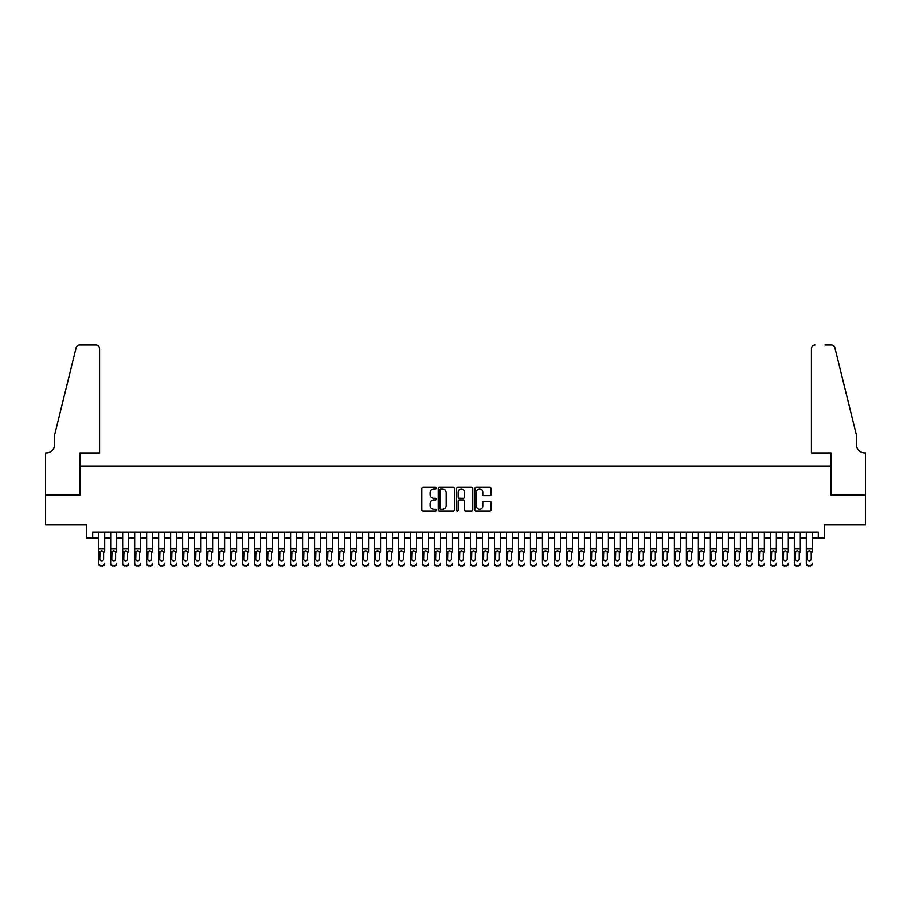 <?xml version="1.0" encoding="UTF-8"?>
<svg xmlns="http://www.w3.org/2000/svg" width="911" height="911" viewBox="0 0 911 911"><rect width="100%" height="100%" fill="white"/><g stroke="black" fill="none" stroke-linecap="round" stroke-linejoin="round"><path stroke-width="1.37" d="M436.312 488.205A0.82 0.82 0 0 0 435.481 487.385L422.977 487.385A1.173 1.173 0 0 0 421.804 488.558L421.804 509.75A1.173 1.173 0 0 0 422.977 510.934L435.481 510.934A0.82 0.82 0 0 0 436.312 510.103A0.82 0.82 0 0 0 435.481 509.283L433.864 509.283A3.769 3.769 0 0 1 430.106 505.514L430.106 503.749A3.769 3.769 0 0 1 433.864 499.98L435.481 499.98A0.82 0.82 0 0 0 436.312 499.16A0.82 0.82 0 0 0 435.481 498.328L433.864 498.328A3.769 3.769 0 0 1 430.106 494.571L430.106 492.805A3.769 3.769 0 0 1 433.864 489.036L435.481 489.036A0.82 0.82 0 0 0 436.312 488.205M489.902 495.686A1.173 1.173 0 0 0 491.086 494.502L491.086 488.558A1.173 1.173 0 0 0 489.902 487.385L476.009 487.385A1.173 1.173 0 0 0 474.836 488.558L474.836 509.75A1.173 1.173 0 0 0 476.009 510.934L489.902 510.934A1.173 1.173 0 0 0 491.086 509.75L491.086 502.576A1.173 1.173 0 0 0 489.902 501.392L483.957 501.392A1.173 1.173 0 0 0 482.784 502.576L482.784 506.129A3.154 3.154 0 0 1 479.63 509.283A3.154 3.154 0 0 1 476.487 506.129L476.487 492.179A3.154 3.154 0 0 1 479.63 489.036A3.154 3.154 0 0 1 482.784 492.179L482.784 494.502A1.173 1.173 0 0 0 483.957 495.686L489.902 495.686M92.683 538.139L92.683 532.138L818.317 532.138L818.317 538.139L824.307 538.139L824.307 524.941L865.393 524.941L865.393 494.958L830.912 494.958L830.912 466.17L80.088 466.17L80.088 494.958L45.607 494.958L45.607 524.941L86.693 524.941L86.693 538.139L98.684 538.139M454.475 488.558A1.173 1.173 0 0 0 453.291 487.385L439.398 487.385A1.173 1.173 0 0 0 438.225 488.558L438.225 509.75A1.173 1.173 0 0 0 439.398 510.934L453.291 510.934A1.173 1.173 0 0 0 454.475 509.75L454.475 488.558M457.709 487.385L471.602 487.385A1.173 1.173 0 0 1 472.775 488.558L472.775 509.75A1.173 1.173 0 0 1 471.602 510.934L465.658 510.934A1.173 1.173 0 0 1 464.473 509.75L464.473 501.164A1.173 1.173 0 0 0 463.3 499.98L459.36 499.98A1.173 1.173 0 0 0 458.176 501.164L458.176 510.103A0.82 0.82 0 0 1 457.356 510.934A0.82 0.82 0 0 1 456.525 510.103L456.525 488.558A1.173 1.173 0 0 1 457.709 487.385M104.685 538.139L110.675 538.139M116.676 538.139L122.666 538.139M128.667 538.139L134.669 538.139M140.658 538.139L146.66 538.139M152.661 538.139L158.651 538.139M164.652 538.139L170.642 538.139M176.643 538.139L182.644 538.139M188.634 538.139L194.635 538.139M200.625 538.139L206.626 538.139M212.627 538.139L218.617 538.139M224.618 538.139L230.62 538.139M236.609 538.139L242.611 538.139M248.601 538.139L254.602 538.139M260.603 538.139L266.593 538.139M272.594 538.139L278.595 538.139M284.585 538.139L290.586 538.139M296.576 538.139L302.577 538.139M308.578 538.139L314.568 538.139M320.57 538.139L326.571 538.139M332.561 538.139L338.562 538.139M344.552 538.139L350.553 538.139M356.554 538.139L362.544 538.139M368.545 538.139L374.546 538.139M380.536 538.139L386.537 538.139M392.527 538.139L398.528 538.139M404.53 538.139L410.519 538.139M416.521 538.139L422.522 538.139M428.512 538.139L434.513 538.139M440.503 538.139L446.504 538.139M452.505 538.139L458.495 538.139M464.496 538.139L470.497 538.139M476.487 538.139L482.488 538.139M488.478 538.139L494.479 538.139M500.481 538.139L506.47 538.139M512.472 538.139L518.473 538.139M524.463 538.139L530.464 538.139M536.454 538.139L542.455 538.139M548.456 538.139L554.446 538.139M560.447 538.139L566.448 538.139M572.438 538.139L578.439 538.139M584.429 538.139L590.43 538.139M596.432 538.139L602.422 538.139M608.423 538.139L614.424 538.139M620.414 538.139L626.415 538.139M632.405 538.139L638.406 538.139M644.407 538.139L650.397 538.139M656.398 538.139L662.399 538.139M668.389 538.139L674.391 538.139M680.38 538.139L686.382 538.139M692.383 538.139L698.373 538.139M704.374 538.139L710.375 538.139M716.365 538.139L722.366 538.139M728.356 538.139L734.357 538.139M740.358 538.139L746.348 538.139M752.349 538.139L758.339 538.139M764.34 538.139L770.342 538.139M776.331 538.139L782.333 538.139M788.334 538.139L794.324 538.139M800.325 538.139L806.315 538.139M812.316 538.139L818.317 538.139M440.696 489.036A0.82 0.82 0 0 0 439.876 489.856L439.876 508.463A0.82 0.82 0 0 0 440.696 509.283L442.404 509.283A3.769 3.769 0 0 0 446.174 505.514L446.174 492.805A3.769 3.769 0 0 0 442.404 489.036L440.696 489.036M464.473 492.236A3.154 3.154 0 0 0 461.33 489.093A3.154 3.154 0 0 0 458.176 492.236L458.176 497.155A1.173 1.173 0 0 0 459.36 498.328L463.3 498.328A1.173 1.173 0 0 0 464.473 497.155L464.473 492.236M98.684 532.138L98.684 563.203A2.403 2.38 -0 0 0 101.087 565.583L102.283 565.583A2.403 2.38 -0 0 0 104.685 563.203L104.685 563.579A2.403 2.38 180 0 1 102.283 565.959L102.283 565.583M104.685 552.1L104.685 532.138M103.603 558.921L103.603 552.613L103.603 558.921A1.924 1.902 180 0 1 101.679 560.823A1.924 1.902 180 0 0 103.603 558.921M99.766 559.297L99.766 558.921A1.924 1.902 180 0 0 101.679 560.823M99.766 558.921L99.971 551.724L101.679 550.677L103.387 551.724L101.679 550.677L99.766 552.453M101.087 565.583L102.283 565.959M101.087 565.959A2.403 2.38 180 0 1 98.684 563.579L98.684 563.203M104.685 551.724L103.387 551.724L103.603 552.613M99.584 452.983L99.584 348.64A3.598 3.598 0 0 0 95.985 345.041L79.61 345.041A3.598 3.598 0 0 0 76.114 347.774L54.603 434.991L54.603 444.591A8.393 8.393 0 0 1 46.21 452.983L45.55 452.983L45.55 494.958L79.917 494.958L79.917 452.983L99.584 452.983L99.584 348.64C99.356 346.465 98.149 345.269 95.985 345.041L86.033 345.041M76.114 347.774C77.036 345.804 77.036 345.804 76.114 347.774C77.036 345.804 77.036 345.804 76.114 347.774M54.603 444.591A8.393 8.393 0 0 1 46.21 452.983M811.416 452.983L811.416 348.64L811.416 452.983L831.083 452.983L831.083 494.958L865.45 494.958L865.45 452.983L864.79 452.983A8.393 8.393 0 0 1 856.397 444.591A8.393 8.393 0 0 0 864.79 452.983M849.804 408.242L834.886 347.774L856.397 434.991L856.397 444.591M824.967 345.041L831.39 345.041A3.598 3.598 0 0 1 834.886 347.774C833.964 345.804 833.964 345.804 834.886 347.774C833.964 345.804 833.964 345.804 834.886 347.774M815.015 345.041A3.598 3.598 0 0 0 811.416 348.64C811.644 346.465 812.851 345.269 815.015 345.041M110.675 532.138L110.675 563.203A2.403 2.38 -0 0 0 113.078 565.583L114.274 565.583A2.403 2.38 -0 0 0 116.676 563.203L116.676 563.579A2.403 2.38 180 0 1 114.274 565.959L114.274 565.583M116.676 552.1L116.676 532.138M115.595 558.921L115.595 552.613L115.595 558.921A1.924 1.902 180 0 1 113.67 560.823A1.924 1.902 180 0 0 115.595 558.921M111.757 559.297L111.757 558.921A1.924 1.902 180 0 0 113.67 560.823M111.757 558.921L111.973 551.724L113.67 550.677L115.378 551.724L113.67 550.677L111.757 552.453M122.666 532.138L122.666 563.203A2.403 2.38 -0 0 0 125.069 565.583L126.265 565.583A2.403 2.38 -0 0 0 128.667 563.203L128.667 563.579A2.403 2.38 180 0 1 126.265 565.959L126.265 565.583M128.667 552.1L128.667 532.138M127.586 558.921L127.586 552.613L127.586 558.921A1.924 1.902 180 0 1 125.672 560.823A1.924 1.902 180 0 0 127.586 558.921M123.748 559.297L123.748 558.921A1.924 1.902 180 0 0 125.672 560.823M123.748 558.921L123.964 551.724L125.672 550.677L127.381 551.724L125.672 550.677L123.748 552.453M134.669 532.138L134.669 563.203A2.403 2.38 -0 0 0 137.06 565.583L138.267 565.583A2.403 2.38 -0 0 0 140.658 563.203L140.658 563.579A2.403 2.38 180 0 1 138.267 565.959L138.267 565.583M140.658 552.1L140.658 532.138M139.577 558.921L139.577 552.613L139.577 558.921A1.924 1.902 180 0 1 137.663 560.823A1.924 1.902 180 0 0 139.577 558.921M135.739 559.297L135.739 558.921A1.924 1.902 180 0 0 137.663 560.823M135.739 558.921L135.955 551.724L137.663 550.677L139.372 551.724L137.663 550.677L135.739 552.453M146.66 532.138L146.66 563.203A2.403 2.38 -0 0 0 149.062 565.583L150.258 565.583A2.403 2.38 -0 0 0 152.661 563.203L152.661 563.579A2.403 2.38 180 0 1 150.258 565.959L150.258 565.583M152.661 552.1L152.661 532.138M151.579 558.921L151.579 552.613L151.579 558.921A1.924 1.902 180 0 1 149.655 560.823A1.924 1.902 180 0 0 151.579 558.921M147.741 559.297L147.741 558.921A1.924 1.902 180 0 0 149.655 560.823M147.741 558.921L147.946 551.724L149.655 550.677L151.363 551.724L149.655 550.677L147.741 552.453M113.078 565.583L114.274 565.959M113.078 565.959A2.403 2.38 180 0 1 110.675 563.579L110.675 563.203M116.676 551.724L115.378 551.724L115.595 552.613M125.069 565.583L126.265 565.959M125.069 565.959A2.403 2.38 180 0 1 122.666 563.579L122.666 563.203M128.667 551.724L127.381 551.724L127.586 552.613M137.06 565.583L138.267 565.959M137.06 565.959A2.403 2.38 180 0 1 134.669 563.579L134.669 563.203M140.658 551.724L139.372 551.724L139.577 552.613M149.062 565.583L150.258 565.959M149.062 565.959A2.403 2.38 180 0 1 146.66 563.579L146.66 563.203M152.661 551.724L151.363 551.724L151.579 552.613M158.651 532.138L158.651 563.203A2.403 2.38 -0 0 0 161.053 565.583L162.249 565.583A2.403 2.38 -0 0 0 164.652 563.203L164.652 563.579A2.403 2.38 180 0 1 162.249 565.959L162.249 565.583M164.652 552.1L164.652 532.138M163.57 558.921L163.57 552.613L163.57 558.921A1.924 1.902 180 0 1 161.646 560.823A1.924 1.902 180 0 0 163.57 558.921M159.732 559.297L159.732 558.921A1.924 1.902 180 0 0 161.646 560.823M159.732 558.921L159.949 551.724L161.646 550.677L163.354 551.724L161.646 550.677L159.732 552.453M161.053 565.583L162.249 565.959M161.053 565.959A2.403 2.38 180 0 1 158.651 563.579L158.651 563.203M164.652 551.724L163.354 551.724L163.57 552.613M170.642 532.138L170.642 563.203A2.403 2.38 -0 0 0 173.044 565.583L174.24 565.583A2.403 2.38 -0 0 0 176.643 563.203L176.643 563.579A2.403 2.38 180 0 1 174.24 565.959L174.24 565.583M176.643 552.1L176.643 532.138M175.561 558.921L175.561 552.613L175.561 558.921A1.924 1.902 180 0 1 173.648 560.823A1.924 1.902 180 0 0 175.561 558.921M171.724 559.297L171.724 558.921A1.924 1.902 180 0 0 173.648 560.823M171.724 558.921L171.94 551.724L173.648 550.677L175.356 551.724L173.648 550.677L171.724 552.453M173.044 565.583L174.24 565.959M173.044 565.959A2.403 2.38 180 0 1 170.642 563.579L170.642 563.203M176.643 551.724L175.356 551.724L175.561 552.613M182.644 532.138L182.644 563.203A2.403 2.38 -0 0 0 185.035 565.583L186.243 565.583A2.403 2.38 -0 0 0 188.634 563.203L188.634 563.579A2.403 2.38 180 0 1 186.243 565.959L186.243 565.583M188.634 552.1L188.634 532.138M187.552 558.921L187.552 552.613L187.552 558.921A1.924 1.902 180 0 1 185.639 560.823A1.924 1.902 180 0 0 187.552 558.921M183.715 559.297L183.715 558.921A1.924 1.902 180 0 0 185.639 560.823M183.715 558.921L183.931 551.724L185.639 550.677L187.347 551.724L185.639 550.677L183.715 552.453M185.035 565.583L186.243 565.959M185.035 565.959A2.403 2.38 180 0 1 182.644 563.579L182.644 563.203M188.634 551.724L187.347 551.724L187.552 552.613M194.635 532.138L194.635 563.203A2.403 2.38 -0 0 0 197.038 565.583L198.234 565.583A2.403 2.38 -0 0 0 200.625 563.203L200.625 563.579A2.403 2.38 180 0 1 198.234 565.959L198.234 565.583M200.625 552.1L200.625 532.138M199.555 558.921L199.555 552.613L199.555 558.921A1.924 1.902 180 0 1 197.63 560.823A1.924 1.902 180 0 0 199.555 558.921M195.717 559.297L195.717 558.921A1.924 1.902 180 0 0 197.63 560.823M195.717 558.921L195.922 551.724L197.63 550.677L199.338 551.724L197.63 550.677L195.717 552.453M197.038 565.583L198.234 565.959M197.038 565.959A2.403 2.38 180 0 1 194.635 563.579L194.635 563.203M200.625 551.724L199.338 551.724L199.555 552.613M206.626 532.138L206.626 563.203A2.403 2.38 -0 0 0 209.029 565.583L210.225 565.583A2.403 2.38 -0 0 0 212.627 563.203L212.627 563.579A2.403 2.38 180 0 1 210.225 565.959L210.225 565.583M212.627 552.1L212.627 532.138M211.546 558.921L211.546 552.613L211.546 558.921A1.924 1.902 180 0 1 209.621 560.823A1.924 1.902 180 0 0 211.546 558.921M207.708 559.297L207.708 558.921A1.924 1.902 180 0 0 209.621 560.823M207.708 558.921L207.924 551.724L209.621 550.677L211.329 551.724L209.621 550.677L207.708 552.453M209.029 565.583L210.225 565.959M209.029 565.959A2.403 2.38 180 0 1 206.626 563.579L206.626 563.203M212.627 551.724L211.329 551.724L211.546 552.613M218.617 532.138L218.617 563.203A2.403 2.38 -0 0 0 221.02 565.583L222.216 565.583A2.403 2.38 -0 0 0 224.618 563.203L224.618 563.579A2.403 2.38 180 0 1 222.216 565.959L222.216 565.583M224.618 552.1L224.618 532.138M223.537 558.921L223.537 552.613L223.537 558.921A1.924 1.902 180 0 1 221.624 560.823A1.924 1.902 180 0 0 223.537 558.921M219.699 559.297L219.699 558.921A1.924 1.902 180 0 0 221.624 560.823M219.699 558.921L219.915 551.724L221.624 550.677L223.332 551.724L221.624 550.677L219.699 552.453M221.02 565.583L222.216 565.959M221.02 565.959A2.403 2.38 180 0 1 218.617 563.579L218.617 563.203M224.618 551.724L223.332 551.724L223.537 552.613M230.62 532.138L230.62 563.203A2.403 2.38 -0 0 0 233.011 565.583L234.218 565.583A2.403 2.38 -0 0 0 236.609 563.203L236.609 563.579A2.403 2.38 180 0 1 234.218 565.959L234.218 565.583M236.609 552.1L236.609 532.138M235.528 558.921L235.528 552.613L235.528 558.921A1.924 1.902 180 0 1 233.615 560.823A1.924 1.902 180 0 0 235.528 558.921M231.69 559.297L231.69 558.921A1.924 1.902 180 0 0 233.615 560.823M231.69 558.921L231.906 551.724L233.615 550.677L235.323 551.724L233.615 550.677L231.69 552.453M233.011 565.583L234.218 565.959M233.011 565.959A2.403 2.38 180 0 1 230.62 563.579L230.62 563.203M236.609 551.724L235.323 551.724L235.528 552.613M242.611 532.138L242.611 563.203A2.403 2.38 -0 0 0 245.013 565.583L246.209 565.583A2.403 2.38 -0 0 0 248.601 563.203L248.601 563.579A2.403 2.38 180 0 1 246.209 565.959L246.209 565.583M248.601 552.1L248.601 532.138M247.53 558.921L247.53 552.613L247.53 558.921A1.924 1.902 180 0 1 245.606 560.823A1.924 1.902 180 0 0 247.53 558.921M243.692 559.297L243.692 558.921A1.924 1.902 180 0 0 245.606 560.823M243.692 558.921L243.897 551.724L245.606 550.677L247.314 551.724L245.606 550.677L243.692 552.453M245.013 565.583L246.209 565.959M245.013 565.959A2.403 2.38 180 0 1 242.611 563.579L242.611 563.203M248.601 551.724L247.314 551.724L247.53 552.613M254.602 532.138L254.602 563.203A2.403 2.38 -0 0 0 257.004 565.583L258.2 565.583A2.403 2.38 -0 0 0 260.603 563.203L260.603 563.579A2.403 2.38 180 0 1 258.2 565.959L258.2 565.583M260.603 552.1L260.603 532.138M259.521 558.921L259.521 552.613L259.521 558.921A1.924 1.902 180 0 1 257.597 560.823A1.924 1.902 180 0 0 259.521 558.921M255.684 559.297L255.684 558.921A1.924 1.902 180 0 0 257.597 560.823M255.684 558.921L255.9 551.724L257.597 550.677L259.305 551.724L257.597 550.677L255.684 552.453M257.004 565.583L258.2 565.959M257.004 565.959A2.403 2.38 180 0 1 254.602 563.579L254.602 563.203M260.603 551.724L259.305 551.724L259.521 552.613M266.593 532.138L266.593 563.203A2.403 2.38 -0 0 0 268.996 565.583L270.191 565.583A2.403 2.38 -0 0 0 272.594 563.203L272.594 563.579A2.403 2.38 180 0 1 270.191 565.959L270.191 565.583M272.594 552.1L272.594 532.138M271.512 558.921L271.512 552.613L271.512 558.921A1.924 1.902 180 0 1 269.599 560.823A1.924 1.902 180 0 0 271.512 558.921M267.675 559.297L267.675 558.921A1.924 1.902 180 0 0 269.599 560.823M267.675 558.921L267.891 551.724L269.599 550.677L271.307 551.724L269.599 550.677L267.675 552.453M268.996 565.583L270.191 565.959M268.996 565.959A2.403 2.38 180 0 1 266.593 563.579L266.593 563.203M272.594 551.724L271.307 551.724L271.512 552.613M278.595 532.138L278.595 563.203A2.403 2.38 -0 0 0 280.987 565.583L282.194 565.583A2.403 2.38 -0 0 0 284.585 563.203L284.585 563.579A2.403 2.38 180 0 1 282.194 565.959L282.194 565.583M284.585 552.1L284.585 532.138M283.503 558.921L283.503 552.613L283.503 558.921A1.924 1.902 180 0 1 281.59 560.823A1.924 1.902 180 0 0 283.503 558.921M279.666 559.297L279.666 558.921A1.924 1.902 180 0 0 281.59 560.823M279.666 558.921L279.882 551.724L281.59 550.677L283.298 551.724L281.59 550.677L279.666 552.453M280.987 565.583L282.194 565.959M280.987 565.959A2.403 2.38 180 0 1 278.595 563.579L278.595 563.203M284.585 551.724L283.298 551.724L283.503 552.613M290.586 532.138L290.586 563.203A2.403 2.38 -0 0 0 292.978 565.583L294.185 565.583A2.403 2.38 -0 0 0 296.576 563.203L296.576 563.579A2.403 2.38 180 0 1 294.185 565.959L294.185 565.583M296.576 552.1L296.576 532.138M295.506 558.921L295.506 552.613L295.506 558.921A1.924 1.902 180 0 1 293.581 560.823A1.924 1.902 180 0 0 295.506 558.921M291.668 559.297L291.668 558.921A1.924 1.902 180 0 0 293.581 560.823M291.668 558.921L291.873 551.724L293.581 550.677L295.289 551.724L293.581 550.677L291.668 552.453M292.978 565.583L294.185 565.959M292.978 565.959A2.403 2.38 180 0 1 290.586 563.579L290.586 563.203M296.576 551.724L295.289 551.724L295.506 552.613M302.577 532.138L302.577 563.203A2.403 2.38 -0 0 0 304.98 565.583L306.176 565.583A2.403 2.38 -0 0 0 308.578 563.203L308.578 563.579A2.403 2.38 180 0 1 306.176 565.959L306.176 565.583M308.578 552.1L308.578 532.138M307.497 558.921L307.497 552.613L307.497 558.921A1.924 1.902 180 0 1 305.572 560.823A1.924 1.902 180 0 0 307.497 558.921M303.659 559.297L303.659 558.921A1.924 1.902 180 0 0 305.572 560.823M303.659 558.921L303.875 551.724L305.572 550.677L307.28 551.724L305.572 550.677L303.659 552.453M304.98 565.583L306.176 565.959M304.98 565.959A2.403 2.38 180 0 1 302.577 563.579L302.577 563.203M308.578 551.724L307.28 551.724L307.497 552.613M314.568 532.138L314.568 563.203A2.403 2.38 -0 0 0 316.971 565.583L318.167 565.583A2.403 2.38 -0 0 0 320.57 563.203L320.57 563.579A2.403 2.38 180 0 1 318.167 565.959L318.167 565.583M320.57 552.1L320.57 532.138M319.488 558.921L319.488 552.613L319.488 558.921A1.924 1.902 180 0 1 317.575 560.823A1.924 1.902 180 0 0 319.488 558.921M315.65 559.297L315.65 558.921A1.924 1.902 180 0 0 317.575 560.823M315.65 558.921L315.866 551.724L317.575 550.677L319.283 551.724L317.575 550.677L315.65 552.453M316.971 565.583L318.167 565.959M316.971 565.959A2.403 2.38 180 0 1 314.568 563.579L314.568 563.203M320.57 551.724L319.283 551.724L319.488 552.613M326.571 532.138L326.571 563.203A2.403 2.38 -0 0 0 328.962 565.583L330.169 565.583A2.403 2.38 -0 0 0 332.561 563.203L332.561 563.579A2.403 2.38 180 0 1 330.169 565.959L330.169 565.583M332.561 552.1L332.561 532.138M331.479 558.921L331.479 552.613L331.479 558.921A1.924 1.902 180 0 1 329.566 560.823A1.924 1.902 180 0 0 331.479 558.921M327.641 559.297L327.641 558.921A1.924 1.902 180 0 0 329.566 560.823M327.641 558.921L327.858 551.724L329.566 550.677L331.274 551.724L329.566 550.677L327.641 552.453M328.962 565.583L330.169 565.959M328.962 565.959A2.403 2.38 180 0 1 326.571 563.579L326.571 563.203M332.561 551.724L331.274 551.724L331.479 552.613M338.562 532.138L338.562 563.203A2.403 2.38 -0 0 0 340.953 565.583L342.16 565.583A2.403 2.38 -0 0 0 344.552 563.203L344.552 563.579A2.403 2.38 180 0 1 342.16 565.959L342.16 565.583M344.552 552.1L344.552 532.138M343.481 558.921L343.481 552.613L343.481 558.921A1.924 1.902 180 0 1 341.557 560.823A1.924 1.902 180 0 0 343.481 558.921M339.644 559.297L339.644 558.921A1.924 1.902 180 0 0 341.557 560.823M339.644 558.921L339.849 551.724L341.557 550.677L343.265 551.724L341.557 550.677L339.644 552.453M340.953 565.583L342.16 565.959M340.953 565.959A2.403 2.38 180 0 1 338.562 563.579L338.562 563.203M344.552 551.724L343.265 551.724L343.481 552.613M350.553 532.138L350.553 563.203A2.403 2.38 -0 0 0 352.956 565.583L354.151 565.583A2.403 2.38 -0 0 0 356.554 563.203L356.554 563.579A2.403 2.38 180 0 1 354.151 565.959L354.151 565.583M356.554 552.1L356.554 532.138M355.472 558.921L355.472 552.613L355.472 558.921A1.924 1.902 180 0 1 353.548 560.823A1.924 1.902 180 0 0 355.472 558.921M351.635 559.297L351.635 558.921A1.924 1.902 180 0 0 353.548 560.823M351.635 558.921L351.851 551.724L353.548 550.677L355.256 551.724L353.548 550.677L351.635 552.453M352.956 565.583L354.151 565.959M352.956 565.959A2.403 2.38 180 0 1 350.553 563.579L350.553 563.203M356.554 551.724L355.256 551.724L355.472 552.613M362.544 532.138L362.544 563.203A2.403 2.38 -0 0 0 364.947 565.583L366.142 565.583A2.403 2.38 -0 0 0 368.545 563.203L368.545 563.579A2.403 2.38 180 0 1 366.142 565.959L366.142 565.583M368.545 552.1L368.545 532.138M367.463 558.921L367.463 552.613L367.463 558.921A1.924 1.902 180 0 1 365.55 560.823A1.924 1.902 180 0 0 367.463 558.921M363.626 559.297L363.626 558.921A1.924 1.902 180 0 0 365.55 560.823M363.626 558.921L363.842 551.724L365.55 550.677L367.258 551.724L365.55 550.677L363.626 552.453M364.947 565.583L366.142 565.959M364.947 565.959A2.403 2.38 180 0 1 362.544 563.579L362.544 563.203M368.545 551.724L367.258 551.724L367.463 552.613M374.546 532.138L374.546 563.203A2.403 2.38 -0 0 0 376.938 565.583L378.145 565.583A2.403 2.38 -0 0 0 380.536 563.203L380.536 563.579A2.403 2.38 180 0 1 378.145 565.959L378.145 565.583M380.536 552.1L380.536 532.138M379.454 558.921L379.454 552.613L379.454 558.921A1.924 1.902 180 0 1 377.541 560.823A1.924 1.902 180 0 0 379.454 558.921M375.617 559.297L375.617 558.921A1.924 1.902 180 0 0 377.541 560.823M375.617 558.921L375.833 551.724L377.541 550.677L379.249 551.724L377.541 550.677L375.617 552.453M376.938 565.583L378.145 565.959M376.938 565.959A2.403 2.38 180 0 1 374.546 563.579L374.546 563.203M380.536 551.724L379.249 551.724L379.454 552.613M386.537 532.138L386.537 563.203A2.403 2.38 -0 0 0 388.929 565.583L390.136 565.583A2.403 2.38 -0 0 0 392.527 563.203L392.527 563.579A2.403 2.38 180 0 1 390.136 565.959L390.136 565.583M392.527 552.1L392.527 532.138M391.457 558.921L391.457 552.613L391.457 558.921A1.924 1.902 180 0 1 389.532 560.823A1.924 1.902 180 0 0 391.457 558.921M387.619 559.297L387.619 558.921A1.924 1.902 180 0 0 389.532 560.823M387.619 558.921L387.824 551.724L389.532 550.677L391.24 551.724L389.532 550.677L387.619 552.453M388.929 565.583L390.136 565.959M388.929 565.959A2.403 2.38 180 0 1 386.537 563.579L386.537 563.203M392.527 551.724L391.24 551.724L391.457 552.613M398.528 532.138L398.528 563.203A2.403 2.38 -0 0 0 400.931 565.583L402.127 565.583A2.403 2.38 -0 0 0 404.53 563.203L404.53 563.579A2.403 2.38 180 0 1 402.127 565.959L402.127 565.583M404.53 552.1L404.53 532.138M403.448 558.921L403.448 552.613L403.448 558.921A1.924 1.902 180 0 1 401.523 560.823A1.924 1.902 180 0 0 403.448 558.921M399.61 559.297L399.61 558.921A1.924 1.902 180 0 0 401.523 560.823M399.61 558.921L399.827 551.724L401.523 550.677L403.231 551.724L401.523 550.677L399.61 552.453M400.931 565.583L402.127 565.959M400.931 565.959A2.403 2.38 180 0 1 398.528 563.579L398.528 563.203M404.53 551.724L403.231 551.724L403.448 552.613M410.519 532.138L410.519 563.203A2.403 2.38 -0 0 0 412.922 565.583L414.118 565.583A2.403 2.38 -0 0 0 416.521 563.203L416.521 563.579A2.403 2.38 180 0 1 414.118 565.959L414.118 565.583M416.521 552.1L416.521 532.138M415.439 558.921L415.439 552.613L415.439 558.921A1.924 1.902 180 0 1 413.526 560.823A1.924 1.902 180 0 0 415.439 558.921M411.601 559.297L411.601 558.921A1.924 1.902 180 0 0 413.526 560.823M411.601 558.921L411.818 551.724L413.526 550.677L415.222 551.724L413.526 550.677L411.601 552.453M412.922 565.583L414.118 565.959M412.922 565.959A2.403 2.38 180 0 1 410.519 563.579L410.519 563.203M416.521 551.724L415.222 551.724L415.439 552.613M422.522 532.138L422.522 563.203A2.403 2.38 -0 0 0 424.913 565.583L426.12 565.583A2.403 2.38 -0 0 0 428.512 563.203L428.512 563.579A2.403 2.38 180 0 1 426.12 565.959L426.12 565.583M428.512 552.1L428.512 532.138M427.43 558.921L427.43 552.613L427.43 558.921A1.924 1.902 180 0 1 425.517 560.823A1.924 1.902 180 0 0 427.43 558.921M423.592 559.297L423.592 558.921A1.924 1.902 180 0 0 425.517 560.823M423.592 558.921L423.809 551.724L425.517 550.677L427.225 551.724L425.517 550.677L423.592 552.453M424.913 565.583L426.12 565.959M424.913 565.959A2.403 2.38 180 0 1 422.522 563.579L422.522 563.203M428.512 551.724L427.225 551.724L427.43 552.613M434.513 532.138L434.513 563.203A2.403 2.38 -0 0 0 436.904 565.583L438.111 565.583A2.403 2.38 -0 0 0 440.503 563.203L440.503 563.579A2.403 2.38 180 0 1 438.111 565.959L438.111 565.583M440.503 552.1L440.503 532.138M439.432 558.921L439.432 552.613L439.432 558.921A1.924 1.902 180 0 1 437.508 560.823A1.924 1.902 180 0 0 439.432 558.921M435.595 559.297L435.595 558.921A1.924 1.902 180 0 0 437.508 560.823M435.595 558.921L435.8 551.724L437.508 550.677L439.216 551.724L437.508 550.677L435.595 552.453M436.904 565.583L438.111 565.959M436.904 565.959A2.403 2.38 180 0 1 434.513 563.579L434.513 563.203M440.503 551.724L439.216 551.724L439.432 552.613M446.504 532.138L446.504 563.203A2.403 2.38 -0 0 0 448.907 565.583L450.102 565.583A2.403 2.38 -0 0 0 452.505 563.203L452.505 563.579A2.403 2.38 180 0 1 450.102 565.959L450.102 565.583M452.505 552.1L452.505 532.138M451.423 558.921L451.423 552.613L451.423 558.921A1.924 1.902 180 0 1 449.499 560.823A1.924 1.902 180 0 0 451.423 558.921M447.586 559.297L447.586 558.921A1.924 1.902 180 0 0 449.499 560.823M447.586 558.921L447.802 551.724L449.499 550.677L451.207 551.724L449.499 550.677L447.586 552.453M448.907 565.583L450.102 565.959M448.907 565.959A2.403 2.38 180 0 1 446.504 563.579L446.504 563.203M452.505 551.724L451.207 551.724L451.423 552.613M458.495 532.138L458.495 563.203A2.403 2.38 -0 0 0 460.898 565.583L462.093 565.583A2.403 2.38 -0 0 0 464.496 563.203L464.496 563.579A2.403 2.38 180 0 1 462.093 565.959L462.093 565.583M464.496 552.1L464.496 532.138M463.414 558.921L463.414 552.613L463.414 558.921A1.924 1.902 180 0 1 461.501 560.823A1.924 1.902 180 0 0 463.414 558.921M459.577 559.297L459.577 558.921A1.924 1.902 180 0 0 461.501 560.823M459.577 558.921L459.793 551.724L461.501 550.677L463.198 551.724L461.501 550.677L459.577 552.453M460.898 565.583L462.093 565.959M460.898 565.959A2.403 2.38 180 0 1 458.495 563.579L458.495 563.203M464.496 551.724L463.198 551.724L463.414 552.613M470.497 532.138L470.497 563.203A2.403 2.38 -0 0 0 472.889 565.583L474.096 565.583A2.403 2.38 -0 0 0 476.487 563.203L476.487 563.579A2.403 2.38 180 0 1 474.096 565.959L474.096 565.583M476.487 552.1L476.487 532.138M475.405 558.921L475.405 552.613L475.405 558.921A1.924 1.902 180 0 1 473.492 560.823A1.924 1.902 180 0 0 475.405 558.921M471.568 559.297L471.568 558.921A1.924 1.902 180 0 0 473.492 560.823M471.568 558.921L471.784 551.724L473.492 550.677L475.2 551.724L473.492 550.677L471.568 552.453M472.889 565.583L474.096 565.959M472.889 565.959A2.403 2.38 180 0 1 470.497 563.579L470.497 563.203M476.487 551.724L475.2 551.724L475.405 552.613M482.488 532.138L482.488 563.203A2.403 2.38 -0 0 0 484.88 565.583L486.087 565.583A2.403 2.38 -0 0 0 488.478 563.203L488.478 563.579A2.403 2.38 180 0 1 486.087 565.959L486.087 565.583M488.478 552.1L488.478 532.138M487.408 558.921L487.408 552.613L487.408 558.921A1.924 1.902 180 0 1 485.483 560.823A1.924 1.902 180 0 0 487.408 558.921M483.57 559.297L483.57 558.921A1.924 1.902 180 0 0 485.483 560.823M483.57 558.921L483.775 551.724L485.483 550.677L487.191 551.724L485.483 550.677L483.57 552.453M484.88 565.583L486.087 565.959M484.88 565.959A2.403 2.38 180 0 1 482.488 563.579L482.488 563.203M488.478 551.724L487.191 551.724L487.408 552.613M494.479 532.138L494.479 563.203A2.403 2.38 -0 0 0 496.882 565.583L498.078 565.583A2.403 2.38 -0 0 0 500.481 563.203L500.481 563.579A2.403 2.38 180 0 1 498.078 565.959L498.078 565.583M500.481 552.1L500.481 532.138M499.399 558.921L499.399 552.613L499.399 558.921A1.924 1.902 180 0 1 497.474 560.823A1.924 1.902 180 0 0 499.399 558.921M495.561 559.297L495.561 558.921A1.924 1.902 180 0 0 497.474 560.823M495.561 558.921L495.778 551.724L497.474 550.677L499.182 551.724L497.474 550.677L495.561 552.453M496.882 565.583L498.078 565.959M496.882 565.959A2.403 2.38 180 0 1 494.479 563.579L494.479 563.203M500.481 551.724L499.182 551.724L499.399 552.613M506.47 532.138L506.47 563.203A2.403 2.38 -0 0 0 508.873 565.583L510.069 565.583A2.403 2.38 -0 0 0 512.472 563.203L512.472 563.579A2.403 2.38 180 0 1 510.069 565.959L510.069 565.583M512.472 552.1L512.472 532.138M511.39 558.921L511.39 552.613L511.39 558.921A1.924 1.902 180 0 1 509.477 560.823A1.924 1.902 180 0 0 511.39 558.921M507.552 559.297L507.552 558.921A1.924 1.902 180 0 0 509.477 560.823M507.552 558.921L507.769 551.724L509.477 550.677L511.173 551.724L509.477 550.677L507.552 552.453M508.873 565.583L510.069 565.959M508.873 565.959A2.403 2.38 180 0 1 506.47 563.579L506.47 563.203M512.472 551.724L511.173 551.724L511.39 552.613M518.473 532.138L518.473 563.203A2.403 2.38 -0 0 0 520.864 565.583L522.071 565.583A2.403 2.38 -0 0 0 524.463 563.203L524.463 563.579A2.403 2.38 180 0 1 522.071 565.959L522.071 565.583M524.463 552.1L524.463 532.138M523.381 558.921L523.381 552.613L523.381 558.921A1.924 1.902 180 0 1 521.468 560.823A1.924 1.902 180 0 0 523.381 558.921M519.543 559.297L519.543 558.921A1.924 1.902 180 0 0 521.468 560.823M519.543 558.921L519.76 551.724L521.468 550.677L523.176 551.724L521.468 550.677L519.543 552.453M520.864 565.583L522.071 565.959M520.864 565.959A2.403 2.38 180 0 1 518.473 563.579L518.473 563.203M524.463 551.724L523.176 551.724L523.381 552.613M530.464 532.138L530.464 563.203A2.403 2.38 -0 0 0 532.855 565.583L534.062 565.583A2.403 2.38 -0 0 0 536.454 563.203L536.454 563.579A2.403 2.38 180 0 1 534.062 565.959L534.062 565.583M536.454 552.1L536.454 532.138M535.383 558.921L535.383 552.613L535.383 558.921A1.924 1.902 180 0 1 533.459 560.823A1.924 1.902 180 0 0 535.383 558.921M531.546 559.297L531.546 558.921A1.924 1.902 180 0 0 533.459 560.823M531.546 558.921L531.751 551.724L533.459 550.677L535.167 551.724L533.459 550.677L531.546 552.453M532.855 565.583L534.062 565.959M532.855 565.959A2.403 2.38 180 0 1 530.464 563.579L530.464 563.203M536.454 551.724L535.167 551.724L535.383 552.613M542.455 532.138L542.455 563.203A2.403 2.38 -0 0 0 544.858 565.583L546.053 565.583A2.403 2.38 -0 0 0 548.456 563.203L548.456 563.579A2.403 2.38 180 0 1 546.053 565.959L546.053 565.583M548.456 552.1L548.456 532.138M547.374 558.921L547.374 552.613L547.374 558.921A1.924 1.902 180 0 1 545.45 560.823A1.924 1.902 180 0 0 547.374 558.921M543.537 559.297L543.537 558.921A1.924 1.902 180 0 0 545.45 560.823M543.537 558.921L543.742 551.724L545.45 550.677L547.158 551.724L545.45 550.677L543.537 552.453M544.858 565.583L546.053 565.959M544.858 565.959A2.403 2.38 180 0 1 542.455 563.579L542.455 563.203M548.456 551.724L547.158 551.724L547.374 552.613M554.446 532.138L554.446 563.203A2.403 2.38 -0 0 0 556.849 565.583L558.044 565.583A2.403 2.38 -0 0 0 560.447 563.203L560.447 563.579A2.403 2.38 180 0 1 558.044 565.959L558.044 565.583M560.447 552.1L560.447 532.138M559.365 558.921L559.365 552.613L559.365 558.921A1.924 1.902 180 0 1 557.452 560.823A1.924 1.902 180 0 0 559.365 558.921M555.528 559.297L555.528 558.921A1.924 1.902 180 0 0 557.452 560.823M555.528 558.921L555.744 551.724L557.452 550.677L559.149 551.724L557.452 550.677L555.528 552.453M556.849 565.583L558.044 565.959M556.849 565.959A2.403 2.38 180 0 1 554.446 563.579L554.446 563.203M560.447 551.724L559.149 551.724L559.365 552.613M566.448 532.138L566.448 563.203A2.403 2.38 -0 0 0 568.84 565.583L570.047 565.583A2.403 2.38 -0 0 0 572.438 563.203L572.438 563.579A2.403 2.38 180 0 1 570.047 565.959L570.047 565.583M572.438 552.1L572.438 532.138M571.356 558.921L571.356 552.613L571.356 558.921A1.924 1.902 180 0 1 569.443 560.823A1.924 1.902 180 0 0 571.356 558.921M567.519 559.297L567.519 558.921A1.924 1.902 180 0 0 569.443 560.823M567.519 558.921L567.735 551.724L569.443 550.677L571.151 551.724L569.443 550.677L567.519 552.453M568.84 565.583L570.047 565.959M568.84 565.959A2.403 2.38 180 0 1 566.448 563.579L566.448 563.203M572.438 551.724L571.151 551.724L571.356 552.613M578.439 532.138L578.439 563.203A2.403 2.38 -0 0 0 580.831 565.583L582.038 565.583A2.403 2.38 -0 0 0 584.429 563.203L584.429 563.579A2.403 2.38 180 0 1 582.038 565.959L582.038 565.583M584.429 552.1L584.429 532.138M583.359 558.921L583.359 552.613L583.359 558.921A1.924 1.902 180 0 1 581.434 560.823A1.924 1.902 180 0 0 583.359 558.921M579.521 559.297L579.521 558.921A1.924 1.902 180 0 0 581.434 560.823M579.521 558.921L579.726 551.724L581.434 550.677L583.142 551.724L581.434 550.677L579.521 552.453M580.831 565.583L582.038 565.959M580.831 565.959A2.403 2.38 180 0 1 578.439 563.579L578.439 563.203M584.429 551.724L583.142 551.724L583.359 552.613M590.43 532.138L590.43 563.203A2.403 2.38 -0 0 0 592.833 565.583L594.029 565.583A2.403 2.38 -0 0 0 596.432 563.203L596.432 563.579A2.403 2.38 180 0 1 594.029 565.959L594.029 565.583M596.432 552.1L596.432 532.138M595.35 558.921L595.35 552.613L595.35 558.921A1.924 1.902 180 0 1 593.425 560.823A1.924 1.902 180 0 0 595.35 558.921M591.512 559.297L591.512 558.921A1.924 1.902 180 0 0 593.425 560.823M591.512 558.921L591.717 551.724L593.425 550.677L595.134 551.724L593.425 550.677L591.512 552.453M592.833 565.583L594.029 565.959M592.833 565.959A2.403 2.38 180 0 1 590.43 563.579L590.43 563.203M596.432 551.724L595.134 551.724L595.35 552.613M602.422 532.138L602.422 563.203A2.403 2.38 -0 0 0 604.824 565.583L606.02 565.583A2.403 2.38 -0 0 0 608.423 563.203L608.423 563.579A2.403 2.38 180 0 1 606.02 565.959L606.02 565.583M608.423 552.1L608.423 532.138M607.341 558.921L607.341 552.613L607.341 558.921A1.924 1.902 180 0 1 605.428 560.823A1.924 1.902 180 0 0 607.341 558.921M603.503 559.297L603.503 558.921A1.924 1.902 180 0 0 605.428 560.823M603.503 558.921L603.72 551.724L605.428 550.677L607.125 551.724L605.428 550.677L603.503 552.453M604.824 565.583L606.02 565.959M604.824 565.959A2.403 2.38 180 0 1 602.422 563.579L602.422 563.203M608.423 551.724L607.125 551.724L607.341 552.613M614.424 532.138L614.424 563.203A2.403 2.38 -0 0 0 616.815 565.583L618.022 565.583A2.403 2.38 -0 0 0 620.414 563.203L620.414 563.579A2.403 2.38 180 0 1 618.022 565.959L618.022 565.583M620.414 552.1L620.414 532.138M619.332 558.921L619.332 552.613L619.332 558.921A1.924 1.902 180 0 1 617.419 560.823A1.924 1.902 180 0 0 619.332 558.921M615.494 559.297L615.494 558.921A1.924 1.902 180 0 0 617.419 560.823M615.494 558.921L615.711 551.724L617.419 550.677L619.127 551.724L617.419 550.677L615.494 552.453M616.815 565.583L618.022 565.959M616.815 565.959A2.403 2.38 180 0 1 614.424 563.579L614.424 563.203M620.414 551.724L619.127 551.724L619.332 552.613M626.415 532.138L626.415 563.203A2.403 2.38 -0 0 0 628.806 565.583L630.013 565.583A2.403 2.38 -0 0 0 632.405 563.203L632.405 563.579A2.403 2.38 180 0 1 630.013 565.959L630.013 565.583M632.405 552.1L632.405 532.138M631.334 558.921L631.334 552.613L631.334 558.921A1.924 1.902 180 0 1 629.41 560.823A1.924 1.902 180 0 0 631.334 558.921M627.497 559.297L627.497 558.921A1.924 1.902 180 0 0 629.41 560.823M627.497 558.921L627.702 551.724L629.41 550.677L631.118 551.724L629.41 550.677L627.497 552.453M628.806 565.583L630.013 565.959M628.806 565.959A2.403 2.38 180 0 1 626.415 563.579L626.415 563.203M632.405 551.724L631.118 551.724L631.334 552.613M638.406 532.138L638.406 563.203A2.403 2.38 -0 0 0 640.809 565.583L642.004 565.583A2.403 2.38 -0 0 0 644.407 563.203L644.407 563.579A2.403 2.38 180 0 1 642.004 565.959L642.004 565.583M644.407 552.1L644.407 532.138M643.325 558.921L643.325 552.613L643.325 558.921A1.924 1.902 180 0 1 641.401 560.823A1.924 1.902 180 0 0 643.325 558.921M639.488 559.297L639.488 558.921A1.924 1.902 180 0 0 641.401 560.823M639.488 558.921L639.693 551.724L641.401 550.677L643.109 551.724L641.401 550.677L639.488 552.453M640.809 565.583L642.004 565.959M640.809 565.959A2.403 2.38 180 0 1 638.406 563.579L638.406 563.203M644.407 551.724L643.109 551.724L643.325 552.613M650.397 532.138L650.397 563.203A2.403 2.38 -0 0 0 652.8 565.583L653.996 565.583A2.403 2.38 -0 0 0 656.398 563.203L656.398 563.579A2.403 2.38 180 0 1 653.996 565.959L653.996 565.583M656.398 552.1L656.398 532.138M655.316 558.921L655.316 552.613L655.316 558.921A1.924 1.902 180 0 1 653.403 560.823A1.924 1.902 180 0 0 655.316 558.921M651.479 559.297L651.479 558.921A1.924 1.902 180 0 0 653.403 560.823M651.479 558.921L651.695 551.724L653.403 550.677L655.1 551.724L653.403 550.677L651.479 552.453M652.8 565.583L653.996 565.959M652.8 565.959A2.403 2.38 180 0 1 650.397 563.579L650.397 563.203M656.398 551.724L655.1 551.724L655.316 552.613M662.399 532.138L662.399 563.203A2.403 2.38 -0 0 0 664.791 565.583L665.987 565.583A2.403 2.38 -0 0 0 668.389 563.203L668.389 563.579A2.403 2.38 180 0 1 665.987 565.959L665.987 565.583M668.389 552.1L668.389 532.138M667.308 558.921L667.308 552.613L667.308 558.921A1.924 1.902 180 0 1 665.394 560.823A1.924 1.902 180 0 0 667.308 558.921M663.47 559.297L663.47 558.921A1.924 1.902 180 0 0 665.394 560.823M663.47 558.921L663.686 551.724L665.394 550.677L667.103 551.724L665.394 550.677L663.47 552.453M664.791 565.583L665.987 565.959M664.791 565.959A2.403 2.38 180 0 1 662.399 563.579L662.399 563.203M668.389 551.724L667.103 551.724L667.308 552.613M674.391 532.138L674.391 563.203A2.403 2.38 -0 0 0 676.782 565.583L677.989 565.583A2.403 2.38 -0 0 0 680.38 563.203L680.38 563.579A2.403 2.38 180 0 1 677.989 565.959L677.989 565.583M680.38 552.1L680.38 532.138M679.31 558.921L679.31 552.613L679.31 558.921A1.924 1.902 180 0 1 677.385 560.823A1.924 1.902 180 0 0 679.31 558.921M675.472 559.297L675.472 558.921A1.924 1.902 180 0 0 677.385 560.823M675.472 558.921L675.677 551.724L677.385 550.677L679.094 551.724L677.385 550.677L675.472 552.453M676.782 565.583L677.989 565.959M676.782 565.959A2.403 2.38 180 0 1 674.391 563.579L674.391 563.203M680.38 551.724L679.094 551.724L679.31 552.613M686.382 532.138L686.382 563.203A2.403 2.38 -0 0 0 688.784 565.583L689.98 565.583A2.403 2.38 -0 0 0 692.383 563.203L692.383 563.579A2.403 2.38 180 0 1 689.98 565.959L689.98 565.583M692.383 552.1L692.383 532.138M691.301 558.921L691.301 552.613L691.301 558.921A1.924 1.902 180 0 1 689.376 560.823A1.924 1.902 180 0 0 691.301 558.921M687.463 559.297L687.463 558.921A1.924 1.902 180 0 0 689.376 560.823M687.463 558.921L687.668 551.724L689.376 550.677L691.085 551.724L689.376 550.677L687.463 552.453M688.784 565.583L689.98 565.959M688.784 565.959A2.403 2.38 180 0 1 686.382 563.579L686.382 563.203M692.383 551.724L691.085 551.724L691.301 552.613M698.373 532.138L698.373 563.203A2.403 2.38 -0 0 0 700.775 565.583L701.971 565.583A2.403 2.38 -0 0 0 704.374 563.203L704.374 563.579A2.403 2.38 180 0 1 701.971 565.959L701.971 565.583M704.374 552.1L704.374 532.138M703.292 558.921L703.292 552.613L703.292 558.921A1.924 1.902 180 0 1 701.379 560.823A1.924 1.902 180 0 0 703.292 558.921M699.454 559.297L699.454 558.921A1.924 1.902 180 0 0 701.379 560.823M699.454 558.921L699.671 551.724L701.379 550.677L703.076 551.724L701.379 550.677L699.454 552.453M700.775 565.583L701.971 565.959M700.775 565.959A2.403 2.38 180 0 1 698.373 563.579L698.373 563.203M704.374 551.724L703.076 551.724L703.292 552.613M710.375 532.138L710.375 563.203A2.403 2.38 -0 0 0 712.766 565.583L713.962 565.583A2.403 2.38 -0 0 0 716.365 563.203L716.365 563.579A2.403 2.38 180 0 1 713.962 565.959L713.962 565.583M716.365 552.1L716.365 532.138M715.283 558.921L715.283 552.613L715.283 558.921A1.924 1.902 180 0 1 713.37 560.823A1.924 1.902 180 0 0 715.283 558.921M711.445 559.297L711.445 558.921A1.924 1.902 180 0 0 713.37 560.823M711.445 558.921L711.662 551.724L713.37 550.677L715.078 551.724L713.37 550.677L711.445 552.453M712.766 565.583L713.962 565.959M712.766 565.959A2.403 2.38 180 0 1 710.375 563.579L710.375 563.203M716.365 551.724L715.078 551.724L715.283 552.613M722.366 532.138L722.366 563.203A2.403 2.38 -0 0 0 724.757 565.583L725.965 565.583A2.403 2.38 -0 0 0 728.356 563.203L728.356 563.579A2.403 2.38 180 0 1 725.965 565.959L725.965 565.583M728.356 552.1L728.356 532.138M727.285 558.921L727.285 552.613L727.285 558.921A1.924 1.902 180 0 1 725.361 560.823A1.924 1.902 180 0 0 727.285 558.921M723.448 559.297L723.448 558.921A1.924 1.902 180 0 0 725.361 560.823M723.448 558.921L723.653 551.724L725.361 550.677L727.069 551.724L725.361 550.677L723.448 552.453M724.757 565.583L725.965 565.959M724.757 565.959A2.403 2.38 180 0 1 722.366 563.579L722.366 563.203M728.356 551.724L727.069 551.724L727.285 552.613M734.357 532.138L734.357 563.203A2.403 2.38 -0 0 0 736.76 565.583L737.956 565.583A2.403 2.38 -0 0 0 740.358 563.203L740.358 563.579A2.403 2.38 180 0 1 737.956 565.959L737.956 565.583M740.358 552.1L740.358 532.138M739.277 558.921L739.277 552.613L739.277 558.921A1.924 1.902 180 0 1 737.352 560.823A1.924 1.902 180 0 0 739.277 558.921M735.439 559.297L735.439 558.921A1.924 1.902 180 0 0 737.352 560.823M735.439 558.921L735.644 551.724L737.352 550.677L739.06 551.724L737.352 550.677L735.439 552.453M736.76 565.583L737.956 565.959M736.76 565.959A2.403 2.38 180 0 1 734.357 563.579L734.357 563.203M740.358 551.724L739.06 551.724L739.277 552.613M746.348 532.138L746.348 563.203A2.403 2.38 -0 0 0 748.751 565.583L749.947 565.583A2.403 2.38 -0 0 0 752.349 563.203L752.349 563.579A2.403 2.38 180 0 1 749.947 565.959L749.947 565.583M752.349 552.1L752.349 532.138M751.268 558.921L751.268 552.613L751.268 558.921A1.924 1.902 180 0 1 749.354 560.823A1.924 1.902 180 0 0 751.268 558.921M747.43 559.297L747.43 558.921A1.924 1.902 180 0 0 749.354 560.823M747.43 558.921L747.646 551.724L749.354 550.677L751.051 551.724L749.354 550.677L747.43 552.453M748.751 565.583L749.947 565.959M748.751 565.959A2.403 2.38 180 0 1 746.348 563.579L746.348 563.203M752.349 551.724L751.051 551.724L751.268 552.613M758.339 532.138L758.339 563.203A2.403 2.38 -0 0 0 760.742 565.583L761.938 565.583A2.403 2.38 -0 0 0 764.34 563.203L764.34 563.579A2.403 2.38 180 0 1 761.938 565.959L761.938 565.583M764.34 552.1L764.34 532.138M763.259 558.921L763.259 552.613L763.259 558.921A1.924 1.902 180 0 1 761.345 560.823A1.924 1.902 180 0 0 763.259 558.921M759.421 559.297L759.421 558.921A1.924 1.902 180 0 0 761.345 560.823M759.421 558.921L759.637 551.724L761.345 550.677L763.054 551.724L761.345 550.677L759.421 552.453M760.742 565.583L761.938 565.959M760.742 565.959A2.403 2.38 180 0 1 758.339 563.579L758.339 563.203M764.34 551.724L763.054 551.724L763.259 552.613M770.342 532.138L770.342 563.203A2.403 2.38 -0 0 0 772.733 565.583L773.94 565.583A2.403 2.38 -0 0 0 776.331 563.203L776.331 563.579A2.403 2.38 180 0 1 773.94 565.959L773.94 565.583M776.331 552.1L776.331 532.138M775.261 558.921L775.261 552.613L775.261 558.921A1.924 1.902 180 0 1 773.337 560.823A1.924 1.902 180 0 0 775.261 558.921M771.423 559.297L771.423 558.921A1.924 1.902 180 0 0 773.337 560.823M771.423 558.921L771.628 551.724L773.337 550.677L775.045 551.724L773.337 550.677L771.423 552.453M772.733 565.583L773.94 565.959M772.733 565.959A2.403 2.38 180 0 1 770.342 563.579L770.342 563.203M776.331 551.724L775.045 551.724L775.261 552.613M782.333 532.138L782.333 563.203A2.403 2.38 -0 0 0 784.735 565.583L785.931 565.583A2.403 2.38 -0 0 0 788.334 563.203L788.334 563.579A2.403 2.38 180 0 1 785.931 565.959L785.931 565.583M788.334 552.1L788.334 532.138M787.252 558.921L787.252 552.613L787.252 558.921A1.924 1.902 180 0 1 785.328 560.823A1.924 1.902 180 0 0 787.252 558.921M783.414 559.297L783.414 558.921A1.924 1.902 180 0 0 785.328 560.823M783.414 558.921L783.619 551.724L785.328 550.677L787.036 551.724L785.328 550.677L783.414 552.453M784.735 565.583L785.931 565.959M784.735 565.959A2.403 2.38 180 0 1 782.333 563.579L782.333 563.203M788.334 551.724L787.036 551.724L787.252 552.613M794.324 532.138L794.324 563.203A2.403 2.38 -0 0 0 796.726 565.583L797.922 565.583A2.403 2.38 -0 0 0 800.325 563.203L800.325 563.579A2.403 2.38 180 0 1 797.922 565.959L797.922 565.583M800.325 552.1L800.325 532.138M799.243 558.921L799.243 552.613L799.243 558.921A1.924 1.902 180 0 1 797.33 560.823A1.924 1.902 180 0 0 799.243 558.921M795.405 559.297L795.405 558.921A1.924 1.902 180 0 0 797.33 560.823M795.405 558.921L795.622 551.724L797.33 550.677L799.027 551.724L797.33 550.677L795.405 552.453M796.726 565.583L797.922 565.959M796.726 565.959A2.403 2.38 180 0 1 794.324 563.579L794.324 563.203M800.325 551.724L799.027 551.724L799.243 552.613M806.315 532.138L806.315 563.203A2.403 2.38 -0 0 0 808.717 565.583L809.913 565.583A2.403 2.38 -0 0 0 812.316 563.203L812.316 563.579A2.403 2.38 180 0 1 809.913 565.959L809.913 565.583M812.316 552.1L812.316 532.138M811.234 558.921L811.234 552.613L811.234 558.921A1.924 1.902 180 0 1 809.321 560.823A1.924 1.902 180 0 0 811.234 558.921M807.397 559.297L807.397 558.921A1.924 1.902 180 0 0 809.321 560.823M807.397 558.921L807.613 551.724L809.321 550.677L811.029 551.724L809.321 550.677L807.397 552.453M808.717 565.583L809.913 565.959M808.717 565.959A2.403 2.38 180 0 1 806.315 563.579L806.315 563.203M812.316 551.724L811.029 551.724L811.234 552.613M98.684 551.724L99.971 551.724M98.684 548.627L104.685 548.627M98.684 532.229L104.685 532.229M110.675 551.724L111.973 551.724M110.675 548.627L116.676 548.627M110.675 532.229L116.676 532.229M122.666 551.724L123.964 551.724M122.666 548.627L128.667 548.627M122.666 532.229L128.667 532.229M134.669 551.724L135.955 551.724M134.669 548.627L140.658 548.627M134.669 532.229L140.658 532.229M146.66 551.724L147.946 551.724M146.66 548.627L152.661 548.627M146.66 532.229L152.661 532.229M158.651 551.724L159.949 551.724M158.651 548.627L164.652 548.627M158.651 532.229L164.652 532.229M170.642 551.724L171.94 551.724M170.642 548.627L176.643 548.627M170.642 532.229L176.643 532.229M182.644 551.724L183.931 551.724M182.644 548.627L188.634 548.627M182.644 532.229L188.634 532.229M194.635 551.724L195.922 551.724M194.635 548.627L200.625 548.627M194.635 532.229L200.625 532.229M206.626 551.724L207.924 551.724M206.626 548.627L212.627 548.627M206.626 532.229L212.627 532.229M218.617 551.724L219.915 551.724M218.617 548.627L224.618 548.627M218.617 532.229L224.618 532.229M230.62 551.724L231.906 551.724M230.62 548.627L236.609 548.627M230.62 532.229L236.609 532.229M242.611 551.724L243.897 551.724M242.611 548.627L248.601 548.627M242.611 532.229L248.601 532.229M254.602 551.724L255.9 551.724M254.602 548.627L260.603 548.627M254.602 532.229L260.603 532.229M266.593 551.724L267.891 551.724M266.593 548.627L272.594 548.627M266.593 532.229L272.594 532.229M278.595 551.724L279.882 551.724M278.595 548.627L284.585 548.627M278.595 532.229L284.585 532.229M290.586 551.724L291.873 551.724M290.586 548.627L296.576 548.627M290.586 532.229L296.576 532.229M302.577 551.724L303.875 551.724M302.577 548.627L308.578 548.627M302.577 532.229L308.578 532.229M314.568 551.724L315.866 551.724M314.568 548.627L320.57 548.627M314.568 532.229L320.57 532.229M326.571 551.724L327.858 551.724M326.571 548.627L332.561 548.627M326.571 532.229L332.561 532.229M338.562 551.724L339.849 551.724M338.562 548.627L344.552 548.627M338.562 532.229L344.552 532.229M350.553 551.724L351.851 551.724M350.553 548.627L356.554 548.627M350.553 532.229L356.554 532.229M362.544 551.724L363.842 551.724M362.544 548.627L368.545 548.627M362.544 532.229L368.545 532.229M374.546 551.724L375.833 551.724M374.546 548.627L380.536 548.627M374.546 532.229L380.536 532.229M386.537 551.724L387.824 551.724M386.537 548.627L392.527 548.627M386.537 532.229L392.527 532.229M398.528 551.724L399.827 551.724M398.528 548.627L404.53 548.627M398.528 532.229L404.53 532.229M410.519 551.724L411.818 551.724M410.519 548.627L416.521 548.627M410.519 532.229L416.521 532.229M422.522 551.724L423.809 551.724M422.522 548.627L428.512 548.627M422.522 532.229L428.512 532.229M434.513 551.724L435.8 551.724M434.513 548.627L440.503 548.627M434.513 532.229L440.503 532.229M446.504 551.724L447.802 551.724M446.504 548.627L452.505 548.627M446.504 532.229L452.505 532.229M458.495 551.724L459.793 551.724M458.495 548.627L464.496 548.627M458.495 532.229L464.496 532.229M470.497 551.724L471.784 551.724M470.497 548.627L476.487 548.627M470.497 532.229L476.487 532.229M482.488 551.724L483.775 551.724M482.488 548.627L488.478 548.627M482.488 532.229L488.478 532.229M494.479 551.724L495.778 551.724M494.479 548.627L500.481 548.627M494.479 532.229L500.481 532.229M506.47 551.724L507.769 551.724M506.47 548.627L512.472 548.627M506.47 532.229L512.472 532.229M518.473 551.724L519.76 551.724M518.473 548.627L524.463 548.627M518.473 532.229L524.463 532.229M530.464 551.724L531.751 551.724M530.464 548.627L536.454 548.627M530.464 532.229L536.454 532.229M542.455 551.724L543.742 551.724M542.455 548.627L548.456 548.627M542.455 532.229L548.456 532.229M554.446 551.724L555.744 551.724M554.446 548.627L560.447 548.627M554.446 532.229L560.447 532.229M566.448 551.724L567.735 551.724M566.448 548.627L572.438 548.627M566.448 532.229L572.438 532.229M578.439 551.724L579.726 551.724M578.439 548.627L584.429 548.627M578.439 532.229L584.429 532.229M590.43 551.724L591.717 551.724M590.43 548.627L596.432 548.627M590.43 532.229L596.432 532.229M602.422 551.724L603.72 551.724M602.422 548.627L608.423 548.627M602.422 532.229L608.423 532.229M614.424 551.724L615.711 551.724M614.424 548.627L620.414 548.627M614.424 532.229L620.414 532.229M626.415 551.724L627.702 551.724M626.415 548.627L632.405 548.627M626.415 532.229L632.405 532.229M638.406 551.724L639.693 551.724M638.406 548.627L644.407 548.627M638.406 532.229L644.407 532.229M650.397 551.724L651.695 551.724M650.397 548.627L656.398 548.627M650.397 532.229L656.398 532.229M662.399 551.724L663.686 551.724M662.399 548.627L668.389 548.627M662.399 532.229L668.389 532.229M674.391 551.724L675.677 551.724M674.391 548.627L680.38 548.627M674.391 532.229L680.38 532.229M686.382 551.724L687.668 551.724M686.382 548.627L692.383 548.627M686.382 532.229L692.383 532.229M698.373 551.724L699.671 551.724M698.373 548.627L704.374 548.627M698.373 532.229L704.374 532.229M710.375 551.724L711.662 551.724M710.375 548.627L716.365 548.627M710.375 532.229L716.365 532.229M722.366 551.724L723.653 551.724M722.366 548.627L728.356 548.627M722.366 532.229L728.356 532.229M734.357 551.724L735.644 551.724M734.357 548.627L740.358 548.627M734.357 532.229L740.358 532.229M746.348 551.724L747.646 551.724M746.348 548.627L752.349 548.627M746.348 532.229L752.349 532.229M758.339 551.724L759.637 551.724M758.339 548.627L764.34 548.627M758.339 532.229L764.34 532.229M770.342 551.724L771.628 551.724M770.342 548.627L776.331 548.627M770.342 532.229L776.331 532.229M782.333 551.724L783.619 551.724M782.333 548.627L788.334 548.627M782.333 532.229L788.334 532.229M794.324 551.724L795.622 551.724M794.324 548.627L800.325 548.627M794.324 532.229L800.325 532.229M806.315 551.724L807.613 551.724M806.315 548.627L812.316 548.627M806.315 532.229L812.316 532.229"/></g></svg>
